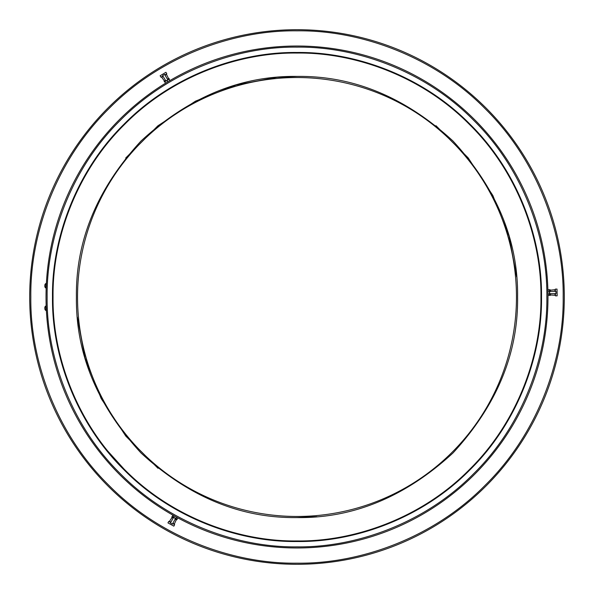 <?xml version="1.0" encoding="UTF-8"?>
<svg xmlns="http://www.w3.org/2000/svg" width="594" height="594" viewBox="0 0 594 594"><rect width="100%" height="100%" fill="white"/><g stroke="black" fill="none" stroke-linecap="round" stroke-linejoin="round"><path stroke-width="0.89" d="M555.457 295.715A0.453 0.453 0 0 0 555.034 295.277L555.004 293.622M555.338 289.263A0.453 0.453 0 0 1 554.937 289.716L550.289 290.184L550.311 291.454M550.356 293.703L550.378 294.973L555.034 295.277M555.42 293.614L555.457 295.864L557.142 295.834L557.024 289.085L555.338 289.115L555.375 291.364M550.215 293.703L550.244 295.396L549.68 295.404L549.613 291.468L555.939 291.357L555.977 293.607L549.65 293.718L549.628 292.59M555.939 291.357L555.977 293.607M549.613 291.468L549.584 289.775L550.141 289.768L550.17 291.454M29.7 297A267.3 267.3 0 0 1 297 29.7A267.3 267.3 0 0 1 564.3 297A267.3 267.3 0 0 1 297 564.3A267.3 267.3 0 0 1 29.7 297A267.3 267.3 0 0 0 297 564.3A267.3 267.3 0 0 0 564.3 297M547.965 294.134L547.928 291.765M548.195 294.075L549.428 294.06L549.673 295.121L548.217 295.537L547.987 295.151M548.143 291.157L549.376 291.134L549.428 294.06M549.584 290.058L549.376 291.134M549.353 289.672L548.121 289.694M549.628 292.56L549.591 290.414M549.665 294.765L549.628 292.627M168.882 521.473A0.453 0.453 0 0 0 169.476 521.324L170.923 522.126M174.532 524.599A0.453 0.453 0 0 1 174.339 524.019L176.255 519.765L175.148 519.149M173.181 518.057L172.074 517.448L169.476 521.324M170.723 522.49L168.755 521.398L167.939 522.876L173.842 526.15L174.658 524.673L172.691 523.581M173.248 517.938L171.77 517.114L172.045 516.624L175.49 518.532L172.416 524.071L170.448 522.98L173.522 517.441L174.502 517.99M172.416 524.071L170.448 522.98M175.49 518.532L176.967 519.356L176.693 519.847L175.215 519.03M169.038 81.088L167.003 82.306M166.624 82.536L168.852 81.2M168.8 81.23L166.676 82.507M165.451 82.974L164.694 81.727L165.756 81.088L166.981 80.613L167.619 81.675M165.756 81.088L164.813 81.92M166.981 80.613L169.038 79.113L169.787 80.368M169.156 79.314L167.983 79.752M167.931 79.782L165.808 81.059M166.869 80.42L165.904 80.999L162.637 75.572L164.568 74.413L167.827 79.841L166.869 80.42M166.662 73.812A0.453 0.453 0 0 0 166.491 74.399L165.073 75.252M161.13 77.138A0.453 0.453 0 0 1 161.724 77.265L164.456 81.051L165.54 80.398M167.471 79.24L168.555 78.586L166.491 74.399M164.857 74.896L166.788 73.738L165.919 72.29L160.135 75.765L161.004 77.213L162.927 76.054M167.538 79.358L168.986 78.49L169.275 78.972L164.456 81.868L164.167 81.385L165.615 80.517M173.997 515.77L176.069 516.929M177.257 517.582L173.389 515.444M173.418 515.458L173.931 516L173.337 517.084L172.29 516.765M172.29 516.758L172.654 515.295L173.106 515.288M173.931 516L175.289 516.498M175.349 516.528L177.22 517.567M176.492 517.419L175.891 518.503L173.337 517.084M175.891 518.503L177.168 519.208L177.769 518.131M176.715 519.215L174.532 518.005M172.602 516.936L174.473 517.975M516.468 297A219.468 219.468 0 0 1 297 516.468A219.468 219.468 0 0 1 77.532 297A219.468 219.468 0 0 1 297 77.532A219.468 219.468 0 0 1 516.468 297A219.468 219.468 0 0 0 297 77.532A219.468 219.468 0 0 0 77.532 297M297 517.589C240.644 518.332 188.647 496.792 141.016 452.984C97.208 405.353 75.668 353.356 76.411 297C75.668 240.644 97.208 188.647 141.016 141.016C188.647 97.208 240.644 75.668 297 76.411C353.356 75.668 405.353 97.208 452.984 141.016C496.792 188.647 518.332 240.644 517.589 297C518.332 353.356 496.792 405.353 452.984 452.984C405.353 496.792 353.356 518.332 297 517.589L316.877 516.698M53.052 297C52.287 354.351 76.002 421.792 124.502 469.498C172.208 517.998 239.649 541.713 297 540.948C354.351 541.713 421.792 517.998 469.498 469.498C517.998 421.792 541.713 354.351 540.948 297C541.713 239.649 517.998 172.208 469.498 124.502C421.792 76.002 354.351 52.287 297 53.052C239.649 52.287 172.208 76.002 124.502 124.502C76.002 172.208 52.287 239.649 53.052 297M52.769 297A244.231 244.231 0 0 0 297 541.231A244.231 244.231 0 0 0 541.231 297A244.231 244.231 0 0 0 297 52.769A244.231 244.231 0 0 0 52.769 297M297 52.487C354.484 51.723 422.082 75.497 469.891 124.109C518.503 171.918 542.277 239.516 541.513 297C542.277 354.484 518.503 422.082 469.891 469.891C422.082 518.503 354.484 542.277 297 541.513C239.516 542.277 171.918 518.503 124.109 469.891C75.497 422.082 51.723 354.484 52.487 297C51.723 239.516 75.497 171.918 124.109 124.109C171.918 75.497 239.516 51.723 297 52.487M47.141 297C46.362 355.739 70.649 424.814 120.322 473.678C169.186 523.351 238.261 547.638 297 546.859C355.739 547.638 424.814 523.351 473.678 473.678C523.351 424.814 547.638 355.739 546.859 297C547.638 238.261 523.351 169.186 473.678 120.322C424.814 70.649 355.739 46.362 297 47.141C238.261 46.362 169.186 70.649 120.322 120.322C70.649 169.186 46.362 238.261 47.141 297M46.02 297A250.98 250.98 0 0 0 297 547.98A250.98 250.98 0 0 0 547.98 297A250.98 250.98 0 0 0 297 46.02A250.98 250.98 0 0 0 46.02 297C46.057 291.736 46.057 291.736 46.02 297C46.057 302.264 46.057 302.264 46.02 297M65.058 220.508L70.634 205.309M145.285 105.613L145.745 105.249M244.683 58.442L260.536 55.509M477.004 131.935L487.496 144.171M46.05 292.924L46.02 296.235M46.31 308.999L45.924 309.823M46.042 300.393L46.035 299.888M46.028 298.559L46.02 297.839M193.347 518.139L192.783 517.879M165.251 502.643L164.857 502.39M127.242 472.586L105.361 448.403M46.243 286.486L45.783 287.273M45.924 284.177L46.339 284.37M44.802 286.1L44.84 285.261L44.802 286.1A2.138 2.138 0 0 0 45.753 287.979L45.953 283.479A2.138 2.138 0 0 0 44.84 285.261M45.783 306.727L46.213 306.875M44.84 308.739L44.802 307.9L44.84 308.739A2.138 2.138 0 0 0 45.953 310.521L45.753 306.021A2.138 2.138 0 0 0 44.802 307.9M554.967 291.372L554.937 289.716M297 30.829C359.415 29.967 433.189 55.843 485.216 108.784C538.157 160.811 564.033 234.585 563.171 297C564.033 359.415 538.157 433.189 485.216 485.216C433.189 538.157 359.415 564.033 297 563.171C234.585 564.033 160.811 538.157 108.784 485.216C55.843 433.189 29.967 359.415 30.829 297C29.967 234.585 55.843 160.811 108.784 108.784C160.811 55.843 234.585 29.967 297 30.829M172.891 523.217L174.339 524.019M163.142 76.411L161.724 77.265M158.026 468.31L125.831 436.152L101.143 398.5L84.994 357.944L77.324 317.114M125.69 158.026L157.848 125.839L195.5 101.143L236.056 84.994L276.878 77.324M277.123 77.302L297 76.411M435.974 125.69L468.169 157.848L492.857 195.5L509.006 236.056L516.676 276.886M46.08 284.355L45.961 287.11M45.961 306.89L46.08 309.645"/></g></svg>

